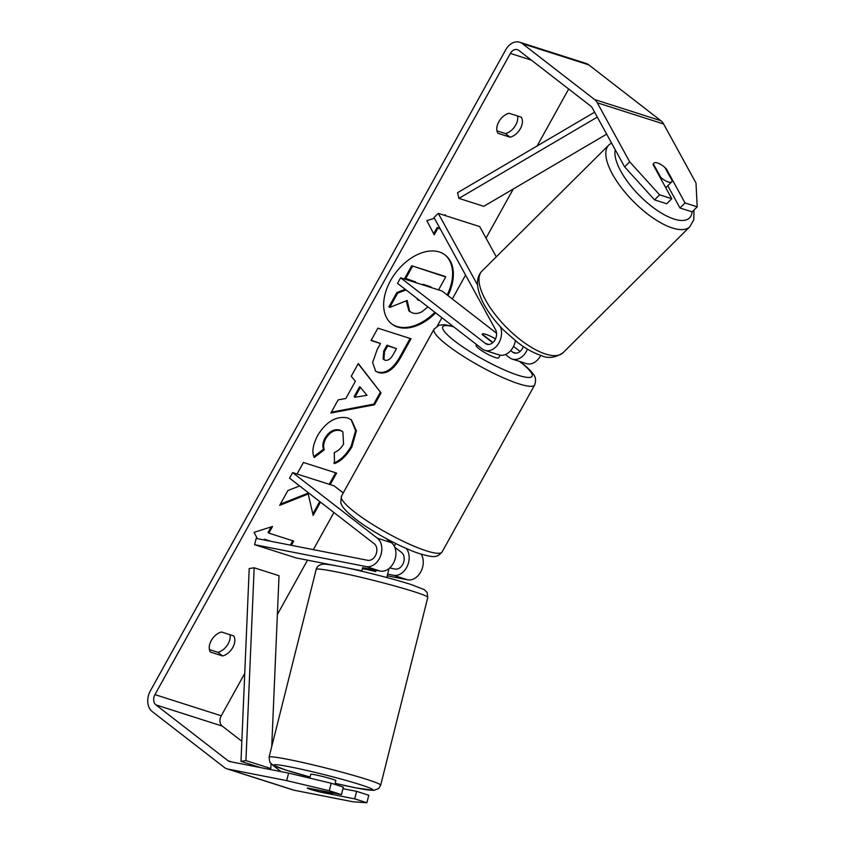 <?xml version="1.0" encoding="UTF-8"?>
<svg xmlns="http://www.w3.org/2000/svg" width="845" height="845" viewBox="0 0 845 845"><rect width="100%" height="100%" fill="white"/><g stroke="black" fill="none" stroke-linecap="round" stroke-linejoin="round"><path stroke-width="1.27" d="M500.377 326.751A15.516 11.471 107.7 0 1 498.212 344.042A15.516 11.471 107.7 0 1 484.914 350.369A15.516 11.471 107.7 0 1 482.231 348.943L397.541 283.36L400.625 277.794L485.315 343.387A9.052 6.697 107.7 0 0 486.878 344.211A9.052 6.697 107.7 0 0 494.885 340.134A9.052 6.697 107.7 0 0 495.55 329.708L434.024 217.545L438.249 213.352L479.696 226.587L496.29 256.848M438.249 213.352L477.436 284.786M505.458 354.499L509.577 357.688A15.516 11.471 -72.3 0 0 512.26 359.104A15.516 11.471 -72.3 0 0 527.438 349.133M540.758 355.365A15.516 11.471 107.7 0 1 526.35 363.603L512.26 359.104M510.729 350.622L512.661 352.122A9.052 6.697 -72.3 0 0 514.235 352.946A9.052 6.697 -72.3 0 0 523.308 346.534M520.076 351.446L513.528 346.376M496.543 333.226L442.072 291.029L400.625 277.794M492.719 342.711L482.315 334.641A12.928 2.271 -151 0 1 482.294 334.102A12.928 2.271 -151 0 1 495.54 338.866M515.355 340.715A15.516 11.471 107.7 0 1 499.004 354.868L484.914 350.369M406.265 548.479A15.516 11.471 107.7 0 1 407.174 566.382A15.516 11.471 107.7 0 1 393.506 575.308L387.644 574.156M376.088 570.248L375.75 571.6A12.928 0.739 14.1 0 0 362.304 568.96L362.621 567.713A12.928 0.739 14.1 0 1 362.864 567.66L380.25 571.072A15.516 11.471 -72.3 0 0 394.488 560.837A15.516 11.471 -72.3 0 0 391.425 542.691L385.859 538.381M254.598 544.676L366.16 566.572A15.516 11.471 -72.3 0 0 380.398 556.337A15.516 11.471 -72.3 0 0 377.335 538.191L292.645 472.608L289.56 478.164L374.25 543.757A9.052 6.697 -72.3 0 1 376.036 554.341A9.052 6.697 -72.3 0 1 367.723 560.309L256.162 538.413L254.598 544.676L296.035 557.911L335.729 565.696M345.88 567.692L361.829 570.819M387.232 575.804L407.596 579.807A15.516 11.471 -72.3 0 0 420.852 571.695A15.516 11.471 -72.3 0 0 421.222 554.193M394.752 547.19L401.597 552.493A9.052 6.697 107.7 0 1 403.382 563.076A9.052 6.697 107.7 0 1 395.08 569.044L389.629 567.977M343.26 492.941L334.081 485.843L292.645 472.608M309.809 778.15L310.77 774.295A12.928 0.739 14.1 0 1 318.966 775.625A12.928 0.739 14.1 0 1 332.729 779.28A12.928 0.739 14.1 0 1 335.856 780.579L334.895 784.413M329.265 793.054A12.928 0.739 14.1 0 1 332.402 794.353A12.928 0.739 14.1 0 1 332.381 794.374L318.935 791.744A12.928 0.739 14.1 0 1 310.442 789.357A12.928 0.739 14.1 0 1 307.316 788.058A12.928 0.739 14.1 0 1 307.337 788.036L320.773 790.666A12.928 0.739 14.1 0 1 329.265 793.054M447.185 294.989A43.602 28.329 127.8 0 0 444.819 254.757M447.956 295.592A43.602 28.329 127.8 0 0 445.209 255.053A43.602 28.329 127.8 0 0 390.559 280.603A43.602 28.329 127.8 0 0 391.816 324.005A43.602 28.329 127.8 0 0 435.661 312.882M568.674 89.031L537.114 145.974M513.253 189.026L486.023 238.132M465.563 275.047L452.307 298.961M441.903 317.72L437.372 325.906M333.923 512.524L313.358 549.641M307.517 560.161L277.371 614.547M244.733 673.433L221.263 715.789A7.753 5.735 -72.3 0 0 222.214 726.077L241.839 741.266M624.624 166.898L629.694 161.849L659.618 194.825L654.548 199.864L624.624 166.898L592.218 107.833A7.753 5.735 -72.3 0 0 590.856 106.195L518.735 50.351A7.753 5.735 -72.3 0 0 517.393 49.644A7.753 5.735 -72.3 0 0 510.369 53.415L154.952 694.611A7.753 5.735 -72.3 0 0 155.913 704.899L228.034 760.743A7.753 5.735 -72.3 0 0 229.375 761.461A7.753 5.735 -72.3 0 0 229.851 761.577L288.589 773.101L331.177 783.23L343.345 787.117L341.464 794.627L329.296 790.74L286.708 780.622L288.589 773.101M299.605 485.949L287.891 490.544L279.674 505.363L308.235 493.976L313.146 515.387L320.498 502.131M330.205 484.597L336.595 473.084L303.439 462.49L297.06 474.013M345.827 398.523L355.386 381.275L351.245 376.257L358.301 363.519L381.042 392.957L374.493 404.776L330.87 413.015L338.158 399.865L345.827 398.523M497.937 133.299A12.928 8.397 -52.2 0 1 498.814 121.786A12.928 8.397 -52.2 0 1 509.039 113.262L521.238 117.159A12.928 8.397 -52.2 0 1 520.362 128.672A12.928 8.397 -52.2 0 1 510.126 137.196L497.937 133.299M210.394 652.044L222.594 655.942A12.928 8.397 127.8 0 0 232.819 647.418A12.928 8.397 127.8 0 0 233.695 635.905L221.496 632.007A12.928 8.397 127.8 0 0 211.271 640.531A12.928 8.397 127.8 0 0 210.394 652.044M257.355 538.656L254.081 532.35L272.555 526.456L268.847 533.132L293.711 541.075L291.356 545.321M270.97 541.318L264.369 539.216L268.097 540.758M444.924 215.486L445.326 214.767L444.005 215.19M434.404 218.253L426.852 220.661L434.214 234.804L437.921 228.129L440.234 228.868M378.56 372.634L375.666 371.166L372.624 362.579L377.145 349.64L380.525 343.535L371.061 340.514L377.895 328.166L411.05 338.76L400.467 357.847C393.717 369.571 386.418 374.504 378.56 372.634L375.286 370.86M314.234 457.494C311.668 452.265 312.808 444.903 317.688 435.386C326.223 421.613 336.183 415.782 347.559 417.895L351.467 419.912L356.4 430.918L351.879 446.91C346.693 455.698 340.905 461.254 334.493 463.588L334.293 452.593C338.095 450.998 341.19 448.167 343.566 444.1L342.859 431.806L340.598 430.654C334.926 429.334 330.015 431.932 325.853 438.449C323.582 442.822 323.075 446.604 324.311 449.783L314.234 457.494M222.594 655.942L217.925 652.329A12.928 8.397 127.8 0 0 228.161 643.805A12.928 8.397 127.8 0 0 230.02 634.722M517.552 115.987A12.928 8.397 -52.2 0 1 515.703 125.06A12.928 8.397 -52.2 0 1 505.468 133.584L496.955 130.869M510.126 137.196L505.468 133.584M629.694 161.849L597.299 102.794A15.516 11.471 -72.3 0 0 594.553 99.52L522.442 43.665A15.516 11.471 -72.3 0 0 519.749 42.25A15.516 11.471 -72.3 0 0 505.711 49.813L150.294 690.999A15.516 11.471 -72.3 0 0 152.216 711.574L224.326 767.429A15.516 11.471 -72.3 0 0 227.009 768.844A15.516 11.471 -72.3 0 0 227.96 769.087L286.708 780.622M209.412 649.604L217.925 652.329M667.782 185.763L679.971 207.986L692.139 211.873L697.209 206.824L695.995 183.027L663.6 123.972A15.516 11.471 -72.3 0 0 660.853 120.698L588.743 64.843A15.516 11.471 -72.3 0 0 586.06 63.428L519.749 42.25M270.991 763.848L281.026 771.622M227.009 768.844L293.31 790.022A15.516 11.471 -72.3 0 0 294.271 790.265L353.009 801.799L366.888 802.75L368.769 795.24L356.611 791.353L354.72 798.863L366.888 802.75M354.72 798.863L320.846 792.219A12.928 0.739 14.1 0 1 307.316 788.058A12.928 0.739 14.1 0 1 307.58 787.984L341.464 794.627M331.177 783.23L329.296 790.74M342.954 788.67L356.611 791.353M654.548 199.864L666.716 203.751L671.786 198.712L659.618 194.825M679.971 207.986L685.041 202.948L666.356 168.884A12.928 5.007 45.2 0 0 657.653 162.979A12.928 5.007 45.2 0 0 653.734 163.275A12.928 5.007 45.2 0 0 653.101 164.648L671.786 198.712M685.041 202.948L697.209 206.824M391.436 323.698A43.602 28.329 127.8 0 0 434.879 312.28M427.887 306.862L422.352 311.456C419.004 313.484 415.698 313.97 412.423 312.946L408.917 310.96L406.244 300.862M405.241 289.328L396.865 292.539L388.953 306.82L389.725 307.422L397.646 293.141L406.022 289.93M414.441 282.209L414.747 281.649M415.381 282.505L415.687 281.945L404.85 278.132L411.705 265.763L444.924 276.378L445.706 276.98L438.544 289.909M411.705 265.763L445.706 276.98M405.632 278.734L412.487 266.365M396.865 292.539L397.646 293.141M409.698 311.562L407.216 300.471L389.725 307.422M271.203 526.889L268.066 532.53L268.847 533.132M290.353 545.131L292.771 540.779M264.369 539.216L263.957 539.944M433.675 233.769L437.14 227.527L437.921 228.129M437.14 227.527L439.991 228.435M358.174 363.751L381.042 392.957M380.271 392.355L373.712 404.174L374.493 404.776M373.712 404.174L331.325 412.18M360.392 387.327L359.621 386.725L354.118 396.654L354.889 397.256L366.994 395.312L360.392 387.327L354.889 397.256M371.219 340.208L380.525 343.535M410.11 338.454L399.696 357.245C392.936 368.969 385.637 373.902 377.778 372.032M396.485 348.636L386.947 345.235L383.704 351.087L383.134 359.03L384.971 360.16C387.929 360.931 390.696 359.019 393.284 354.425L396.485 348.636L387.728 345.837L384.486 351.689L383.915 359.632M386.947 345.235L387.728 345.837M280.329 504.201L307.453 493.374L308.235 493.976M329.265 484.301L335.655 472.777M312.819 513.971L319.716 501.529M351.076 419.616L355.629 430.612L351.108 446.308C345.922 455.096 340.123 460.652 333.722 462.986M342.859 431.806L339.827 430.052C334.155 428.732 329.233 431.33 325.082 437.847C322.811 442.22 322.294 446.002 323.54 449.181L324.311 449.783M323.54 449.181L313.917 456.543M416.807 298.285L417.736 299.838L419.669 300.503M430.57 287.363L430.876 286.804L422.901 284.258L422.595 284.818M417.388 299.5L418.898 299.901M429.619 287.057L429.936 286.497M660.748 177.344A12.928 5.007 45.2 0 0 668.036 181.907A12.928 5.007 45.2 0 0 671.955 181.612A12.928 5.007 45.2 0 0 672.356 181.052L664.941 167.542A12.928 5.007 45.2 0 0 657.653 162.979A12.928 5.007 45.2 0 0 653.734 163.275A12.928 5.007 45.2 0 0 653.333 163.835L660.748 177.344L660.304 177.788M476.517 344.528L476.126 345.235A12.928 2.271 29 0 0 479.147 348.858A12.928 2.271 29 0 0 491.093 355.893A12.928 2.271 29 0 0 498.74 357.773L500.187 355.153M495.413 339.13L493.86 337.926A12.928 2.271 29 0 0 482.294 334.102A12.928 2.271 29 0 0 482.252 334.219L492.952 342.51M594.616 112.195L457.557 192.702L458.93 198.374L483.794 206.317L606.657 134.154M597.309 117.106L458.93 198.374M260.587 767.609L240.983 761.345L249.212 568.558L254.165 567.787L279.03 575.73L271.731 746.621M240.983 761.345L245.937 760.584L270.801 768.517L271.002 763.711M245.937 760.584L254.165 567.787M267.685 769.003L270.801 768.517M512.661 352.122L515.989 353.178M485.315 343.387L488.632 344.443M366.16 566.572L380.25 571.072M393.506 575.308L407.596 579.807M377.335 538.191L391.425 542.691M269.08 757.173L316.199 569.403A57.523 3.306 14.1 0 1 352.661 575.371A57.523 3.306 14.1 0 1 413.881 591.616A57.523 3.306 14.1 0 1 427.802 597.404L380.683 785.174A57.523 3.306 -165.9 0 0 366.762 779.396A57.523 3.306 -165.9 0 0 305.552 763.141A57.523 3.306 -165.9 0 0 269.08 757.173L269.777 762.127L272.682 764.989L285.747 770.038L310.083 777.051A51.07 2.936 14.1 0 1 286.138 770.144A51.07 2.936 14.1 0 1 290.574 766.975A51.07 2.936 14.1 0 1 360.488 784.73A51.07 2.936 14.1 0 1 335.159 783.336M510.369 53.415L531.347 60.122M154.952 694.611L221.263 715.789M227.96 769.087L294.271 790.265M228.034 760.743L231.889 761.979M155.913 704.899L222.214 726.077M597.299 102.794L663.6 123.972M594.553 99.52L660.853 120.698M522.442 43.665L588.743 64.843M377.694 372.001L378.465 372.603M399.696 357.245L400.467 357.847M383.704 351.087L384.486 351.689M351.108 446.308L351.879 446.91M339.922 430.084L340.693 430.686M339.827 430.052L340.598 430.654M325.082 437.847L325.853 438.449M417.874 299.7L418.645 300.302M417.969 299.732L418.74 300.334M608.77 145.076L481.935 271.118A57.523 22.266 45.2 0 0 494.737 313.981A57.523 22.266 45.2 0 0 545.574 354.023A57.523 22.266 45.2 0 0 563.034 352.735L689.869 226.692A57.523 22.266 -134.8 0 1 672.409 227.992A57.523 22.266 -134.8 0 1 621.571 187.949A57.523 22.266 -134.8 0 1 608.77 145.076L611.495 142.963M615.245 149.808A51.07 19.762 45.2 0 0 632.651 188.139A51.07 19.762 45.2 0 0 674.046 219.056A51.07 19.762 45.2 0 0 692.108 211.863M534.663 384.961A57.523 10.087 -151 0 1 500.641 376.606A57.523 10.087 -151 0 1 447.47 345.288A57.523 10.087 -151 0 1 434.034 329.18L341.475 496.152A57.523 10.087 29 0 0 354.911 512.271A57.523 10.087 29 0 0 408.082 543.588A57.523 10.087 29 0 0 442.104 551.933L534.663 384.961C536.248 380.345 535.645 376.564 532.846 373.606C530.29 370.226 526.361 366.487 521.048 362.42L519.907 361.544M453.659 326.825A51.07 8.957 29 0 0 454.695 341.053A51.07 8.957 29 0 0 518.122 375.275A51.07 8.957 29 0 0 520.171 361.966A51.07 8.957 29 0 0 519.432 361.396M380.683 785.174L378.687 788.501L373.817 790.371L355.819 787.867L335.159 783.347M427.802 597.404L427.116 592.451L424.201 589.588L411.145 584.539C396.537 579.955 379.12 575.297 358.871 570.565C338.475 565.844 325.156 563.699 323.065 564.206C319.294 564.597 317.002 566.33 316.199 569.403M332.761 792.916L332.402 794.353M389.08 568.453L386.799 577.526M362.6 567.734L361.723 571.231M481.935 271.118C475.724 277.456 476.031 287.849 482.875 302.288C487.766 311.773 494.705 321.089 503.694 330.226L517.584 342.457C525.78 348.679 533.586 353.009 541.022 355.449C547.93 358.808 555.271 357.9 563.034 352.735M665.775 187.748L671.955 181.612M689.869 226.692L693.777 219.753L694.009 210.004M442.104 551.933C436.865 557.806 434.425 557.742 420.197 553.866C402.135 548.194 371.673 531.706 355.09 518.703C343.176 509.155 341.359 505.247 340.746 502.458L341.475 496.152M395.766 543.546L394.288 546.197M453.078 326.381L444.459 324.691L438.988 325.219L434.034 329.18"/></g></svg>
